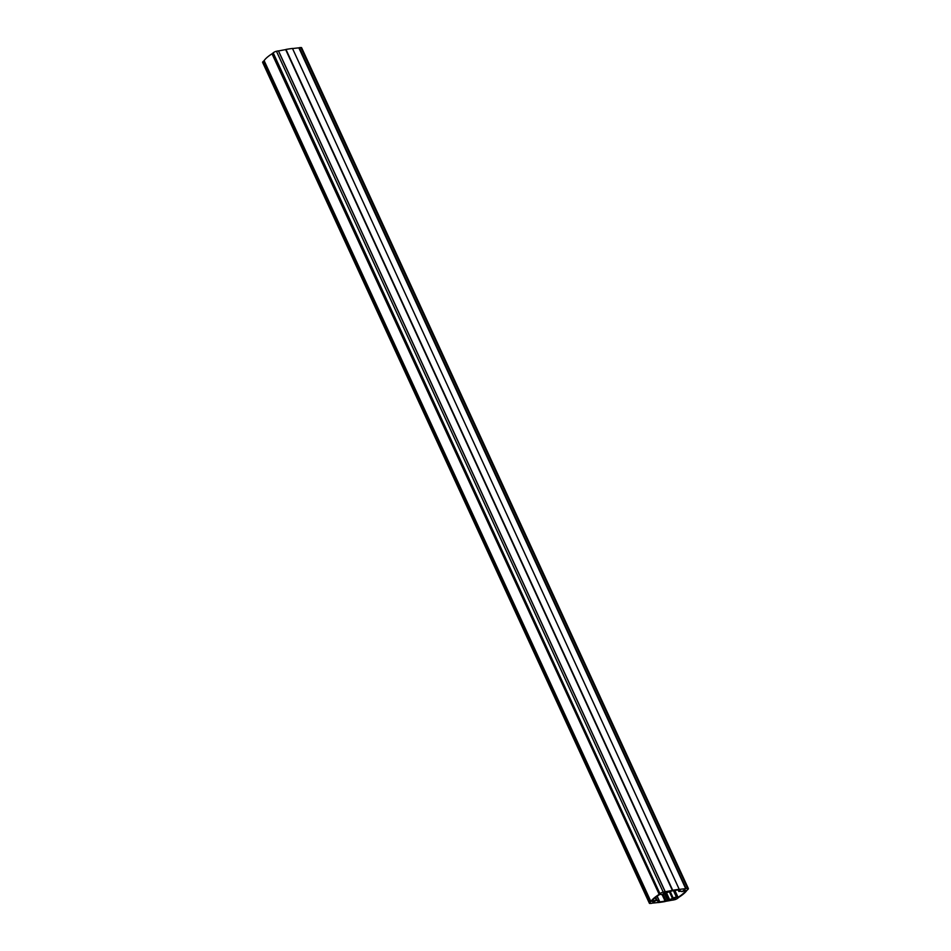 <?xml version="1.0" encoding="UTF-8"?>
<svg xmlns="http://www.w3.org/2000/svg" width="951" height="951" viewBox="0 0 951 951"><rect width="100%" height="100%" fill="white"/><g stroke="black" fill="none" stroke-linecap="round" stroke-linejoin="round"><path stroke-width="1.43" d="M688.381 888.591L301.633 47.752A2.734 0.796 -24.7 0 0 300.908 47.55A134.911 38.991 -24.7 0 0 299.292 47.681L686.04 888.531A134.911 38.991 -24.7 0 1 687.656 888.389A2.734 0.796 -24.7 0 1 688.381 888.591A2.734 0.796 -24.7 0 1 687.894 889.435L686.872 890.374A20.542 5.944 -24.7 0 1 678.978 897.197L677.801 898.16A2.734 0.796 -24.7 0 1 674.544 899.741A134.911 38.991 -24.7 0 1 672.607 900.145L672.535 900.074A134.566 38.896 -24.7 0 1 665.462 901.358L665.034 901.572A134.911 38.991 -24.7 0 1 658.52 902.558L658.496 902.463A134.566 38.896 -24.7 0 1 652.148 903.129L651.708 903.319A134.911 38.991 -24.7 0 1 650.092 903.45A2.734 0.796 -24.7 0 1 649.367 903.248A2.734 0.796 -24.7 0 1 649.854 902.404L650.627 901.738L264.128 60.626A20.542 5.944 -24.7 0 1 272.022 53.803L273.199 52.84A2.734 0.796 -24.7 0 1 276.456 51.259A134.911 38.991 -24.7 0 1 278.393 50.855L665.165 891.693M652.16 901.512L653.111 901.179A2.758 0.796 -24.7 0 1 656.499 900.478A2.758 0.796 -24.7 0 1 656.511 900.645L658.924 900.383L657.783 902.012A133.342 38.539 -24.7 0 0 659.198 901.821L659.816 901.881A133.675 38.634 -24.7 0 0 665.082 901.084L666.104 900.775A133.342 38.539 155.3 0 0 667.626 900.514L664.511 893.738A2.758 0.796 155.3 0 1 661.159 894.415A2.758 0.796 155.3 0 1 661.147 894.225L659.697 894.511A19.317 5.587 -24.7 0 0 651.839 901.31L651.982 901.096M664.499 893.738L670.122 891.337A133.342 38.539 155.3 0 1 671.632 891.063L672.666 890.766A133.675 38.634 155.3 0 1 677.932 889.958L678.538 890.017A133.342 38.539 -24.7 0 1 679.965 889.839L679.941 889.839M667.626 900.514L673.249 898.101A2.758 0.796 155.3 0 1 676.577 897.435A2.758 0.796 155.3 0 1 676.589 897.613L678.051 897.328A19.317 5.587 155.3 0 0 685.897 890.54L684.625 890.659A2.758 0.796 -24.7 0 1 681.249 891.36A2.758 0.796 -24.7 0 1 681.225 891.194L678.824 891.456L680.06 890.112M685.719 888.662L298.852 47.871L685.719 888.662M679.228 889.423L679.228 889.423A134.566 38.896 -24.7 0 1 685.6 888.71M679.252 889.387L292.48 48.442A134.911 38.991 -24.7 0 0 285.966 49.428L672.714 890.279A134.911 38.991 -24.7 0 1 679.228 889.292L679.299 889.304M672.393 890.433L285.645 49.583L672.393 890.433M272.426 53.506L659.174 894.344L659.946 893.678A2.734 0.796 -24.7 0 1 663.204 892.109A134.911 38.991 -24.7 0 1 665.129 891.705L665.201 891.776A134.566 38.896 -24.7 0 1 672.286 890.481M659.174 894.344L272.022 53.803M264.128 60.626L650.876 901.465A20.542 5.944 -24.7 0 1 658.77 894.641M673.356 899.206L675.258 898.041L673.356 899.206M683.02 890.837L684.934 889.672L683.02 890.837M653.266 902.261L655.18 901.084L653.266 902.261M662.942 893.892L664.856 892.716L662.942 893.892M649.367 903.248L262.619 62.409A2.734 0.796 -24.7 0 1 263.106 61.565L263.879 60.9M278.536 50.95A134.566 38.896 -24.7 0 1 285.538 49.642M292.611 48.56A134.566 38.896 -24.7 0 1 298.852 47.871M300.908 47.55L687.656 888.389M299.292 47.681L686.04 888.531M679.228 889.292L292.48 48.442M285.966 49.428L672.714 890.279M665.129 891.705L278.393 50.855M276.456 51.259L663.204 892.109M273.199 52.84L659.946 893.678M263.106 61.565L649.854 902.404M653.111 901.179L652.659 900.193M657.224 900.597L655.703 897.304M659.198 901.821L658.734 900.811M659.59 901.869L658.936 900.454M659.816 901.881L657.189 896.187M665.082 901.084L662.098 894.594M665.45 900.977L662.49 894.522M666.104 900.775L663.144 894.332M668.541 900.086L665.581 893.631M669.468 899.277L666.77 893.405M672.369 898.303L669.314 891.669M673.249 898.101L670.134 891.325M676.946 897.744L673.653 890.6M677.041 897.732L673.748 890.588M678.051 897.328L674.865 890.409M679.145 890.909L678.717 889.993M665.236 891.717L278.488 50.867M656.499 900.478L655.215 897.696M658.924 900.383L657.046 896.294M676.577 897.435L673.451 890.635M678.824 891.456L678.134 889.97"/></g></svg>
